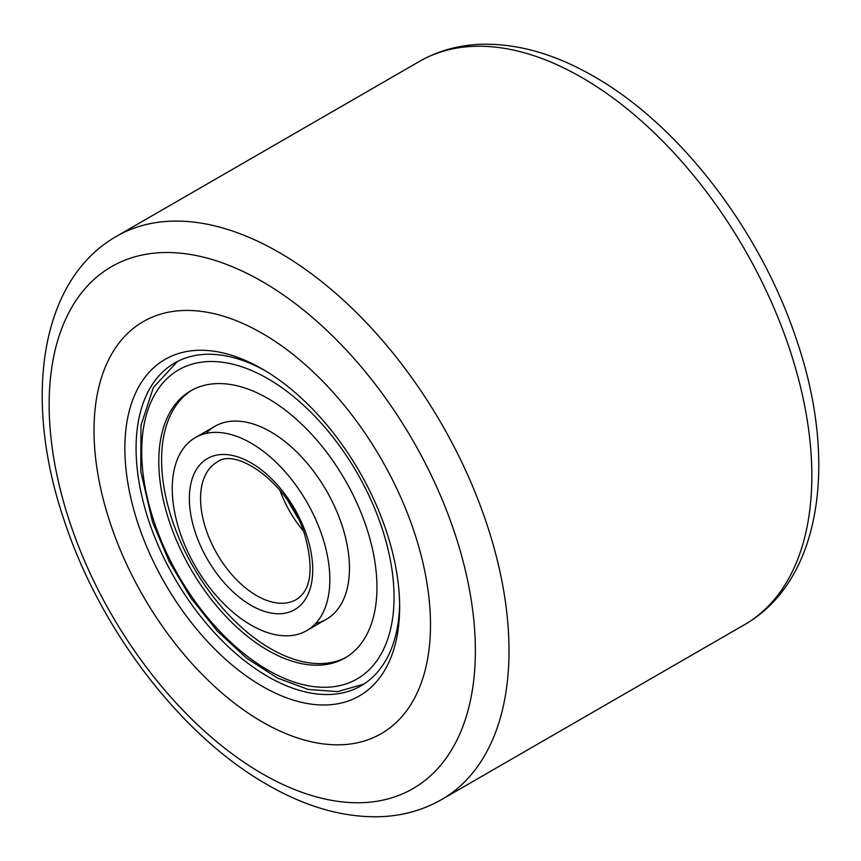 <?xml version="1.0" encoding="UTF-8"?>
<svg xmlns="http://www.w3.org/2000/svg" width="861" height="861" viewBox="0 0 861 861"><rect width="100%" height="100%" fill="white"/><g stroke="black" fill="none" stroke-linecap="round" stroke-linejoin="round"><path stroke-width="1.29" d="M262.261 721.905A237.927 137.373 60 0 1 106.829 512.241A237.927 137.373 60 0 1 143.292 321.584A237.927 137.373 60 0 1 262.261 333.368A237.927 137.373 60 0 1 417.693 543.033A237.927 137.373 60 0 1 381.219 733.68A237.927 137.373 60 0 1 262.261 721.905A237.927 137.373 60 0 1 106.829 512.241A237.927 137.373 60 0 1 143.292 321.584A237.927 137.373 60 0 1 262.261 333.368A237.927 137.373 60 0 1 417.693 543.033A237.927 137.373 60 0 1 381.219 733.68A237.927 137.373 60 0 1 262.261 721.905M262.261 686.282A194.306 112.188 60 0 1 124.867 448.312A194.306 112.188 60 0 1 262.261 368.982L262.261 368.982A194.306 112.188 60 0 1 399.655 606.962A194.306 112.188 60 0 1 262.261 686.282M265.091 370.65A186.374 107.603 -120 0 0 174.675 362.987A186.374 107.603 -120 0 0 146.112 512.338A186.374 107.603 -120 0 0 267.868 676.574A186.374 107.603 -120 0 0 361.06 685.797A186.374 107.603 -120 0 0 399.622 603.669M315.696 623.439A111.424 64.338 -120 0 0 341.537 523.929A111.424 64.338 -120 0 0 206.016 433.449M192.154 390.022A154.259 89.06 -120 0 0 172.566 521.185A154.259 89.06 -120 0 0 346.38 657.158M169.757 522.799A154.259 89.06 -120 0 0 344.992 657.987A154.259 89.06 -120 0 0 365.979 525.985A154.259 89.06 -120 0 0 190.744 390.808A154.259 89.06 -120 0 0 169.757 522.799M321.917 535.262A111.424 64.338 -120 0 0 195.329 437.603A111.424 64.338 -120 0 0 180.175 532.959A111.424 64.338 -120 0 0 306.753 630.607A111.424 64.338 -120 0 0 321.917 535.262M262.261 773.705A301.372 173.997 -120 0 0 475.369 650.668A301.372 173.997 -120 0 0 262.261 281.558A301.372 173.997 -120 0 0 49.152 404.595A301.372 173.997 -120 0 0 262.261 773.705M441.671 799.525C423.085 810.136 402.625 815.873 380.282 816.712C343.539 817.702 305.849 806.994 267.19 784.597C180.842 735.628 99.682 629.165 64.015 519.883C22.989 399.375 39.541 280.169 116.504 236.312A325.167 187.741 60 0 1 279.082 252.424A325.167 187.741 60 0 1 491.513 538.964A325.167 187.741 60 0 1 441.671 799.525L744.496 624.688A325.167 187.741 -120 0 0 794.348 364.128A325.167 187.741 -120 0 0 581.918 77.576A325.167 187.741 -120 0 0 419.329 61.475C437.915 50.864 458.375 45.127 480.718 44.288C517.461 43.298 555.151 54.006 593.81 76.403C680.158 125.372 761.318 231.835 796.985 341.117C838.011 461.625 821.459 580.831 744.496 624.688M381.358 526.243A178.442 103.029 -120 0 0 212.721 361.512A178.442 103.029 -120 0 0 154.377 522.552A178.442 103.029 -120 0 0 323.015 687.282A178.442 103.029 -120 0 0 381.358 526.243M306.527 535.015A87.241 50.368 -120 0 0 224.086 454.479A87.241 50.368 -120 0 0 195.555 533.207A87.241 50.368 -120 0 0 278.006 613.742A87.241 50.368 -120 0 0 306.527 535.015M216.994 462.185A79.309 45.794 -120 0 0 206.209 530.053A79.309 45.794 -120 0 0 296.302 599.557C311.273 590.194 314.039 568.454 304.622 534.315C289.662 484.216 236.054 446.45 216.994 462.185M279.911 490.243A79.309 45.794 -120 0 0 303.459 531.033M116.504 236.312L419.329 61.475M177.463 361.469L153.376 387.525L140.978 425.399L140.795 471.462L152.472 521.852L168.939 561.006L190.927 598.072L217.284 631.048L246.601 658.181L277.403 678.005L308.195 689.435L337.544 691.641L363.762 684.151M214.959 426.27L195.329 437.603M288.134 501.22L298.078 518.43M326.384 619.274L306.753 630.607"/></g></svg>
